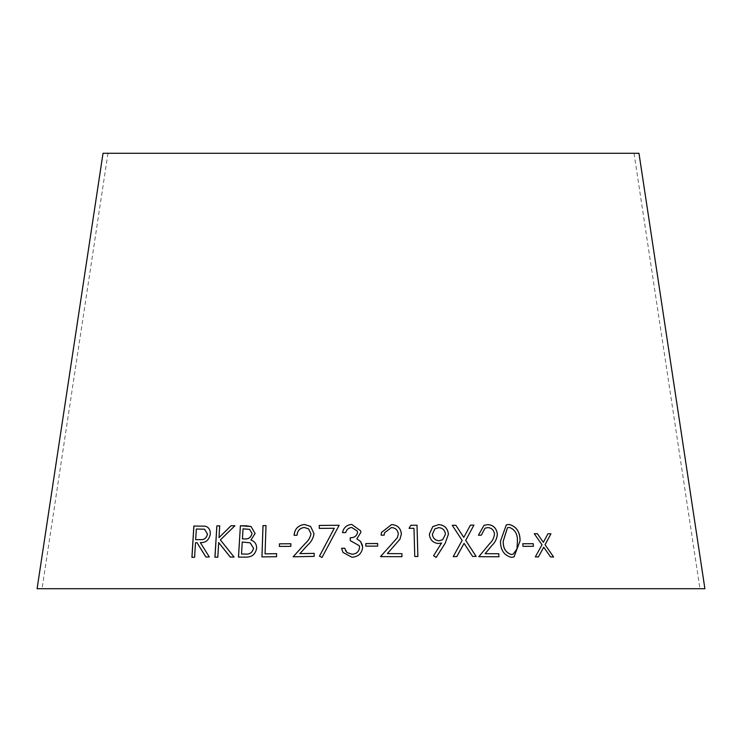 <?xml version="1.0" encoding="UTF-8"?>
<svg xmlns="http://www.w3.org/2000/svg" width="742" height="742" viewBox="0 0 742 742"><rect width="100%" height="100%" fill="white"/><g stroke="black" fill="none" stroke-linecap="round" stroke-linejoin="round"><path stroke-width="0.56" stroke-dasharray="3.71 2.78" d="M37.1 588.712L704.9 588.712M103.027 153.288L638.973 153.288M371 153.288L634.03 153.288L371 153.288M205.924 557.038L209.29 556.964M209.337 556.982L200.34 542.597M200.386 542.606C205.886 542.856 209.207 539.981 210.348 533.99L210.301 533.971M210.348 533.99C210.44 529.844 208.762 527.247 205.33 526.189L205.33 526.189M194.59 557.288L191.918 557.363M194.636 557.298L195.489 542.727M195.536 542.736L197.066 542.699M195.721 539.694L196.38 529.046L204.551 529.194M230.27 557.084L234.11 557.075L220.365 539.907M220.402 539.916L234.936 525.763M219.029 537.625L219.697 525.865M218.732 542.597L217.842 557.205L214.939 557.223M238.479 557.112L246.53 557.14C252.206 557.029 255.582 554.061 256.658 548.217C256.63 544.025 254.729 541.308 250.944 540.074L255.109 533.507M255.137 533.517L251.046 526.523M242.476 538.896L243.088 528.861L249.609 529.352M241.549 554.051L242.272 542.04L250.156 542.819M265.089 553.857L266.007 525.586M276.627 553.69L276.553 556.723L261.935 556.908M279.382 546.427L290.818 546.353L290.892 543.765M293.146 556.815L314.163 556.379M314.181 556.389L314.191 553.365M299.889 553.634L307.67 545.073M307.689 545.092C311.278 541.929 313.384 538.136 314.005 533.693L310.601 526.412M294.12 535.316L297.05 535.242M297.069 535.26C297.449 530.651 299.861 528.063 304.313 527.497L304.303 527.479M304.313 527.497L308.598 528.879M319.468 556.185L322.019 557.465L339.168 525.28M319.255 528.387L334.28 528.267M350.261 540.603L359.304 545.722M345.503 550.536L344.65 548.217M343.027 552.475L351.977 557.261M351.977 557.27C358.432 556.769 361.994 553.356 362.671 547.021L362.671 547.002M362.671 547.021L362.486 545.37M356.819 538.84L360.844 532.404L360.584 530.753M357.282 531.049L351.717 527.469C348.629 527.785 346.625 529.482 345.726 532.571L342.498 532.617M365.815 546.186L377.659 546.093M380.507 556.621L401.932 556.676M387.361 553.615L399.957 539.239M381.434 532.524L381.1 535.168L384.133 535.149M384.551 532.765L391.414 527.553C395.505 527.868 397.795 530.029 398.296 534.036L398.296 534.027M398.296 534.036L397.406 537.653M417.867 556.491L414.759 556.5M409.055 528.332L410.855 525.253M409.046 528.341L413.99 528.285L414.75 556.519M432.827 526.579L429.358 534.184C429.896 539.814 432.929 542.921 438.448 543.534L438.457 543.515M438.448 543.534L441.592 542.977M441.573 542.986L433.569 555.767L436.175 557.409M434.933 528.861L438.717 527.645C442.696 528.035 444.922 530.233 445.413 534.259L442.686 539.722M464.056 543.376L472.589 556.454L476.123 556.417M470.437 525.141L463.75 537.421M452.277 525.327L462.127 540.38M462.108 540.389L453.223 556.621M453.195 556.639L456.784 556.574M485.008 528.183L487.763 527.599C491.594 527.914 493.829 530.076 494.469 534.092C494.014 537.922 492.354 541.159 489.488 543.793L478.794 556.713L498.893 556.76M483.988 525.355L478.432 535.205M478.404 535.214L481.27 535.195M506.304 524.909L500.47 541.085C500.368 550.008 504.022 555.443 511.442 557.372L511.479 557.363M511.442 557.372L514.058 556.899M507.445 527.785L509.235 527.414C514.809 529.361 517.526 533.85 517.387 540.881L516.951 548.95L513.158 554.126M522.748 543.765L522.989 546.353M522.943 546.362L533.405 546.298M543.691 547.197L550.555 556.954M550.508 556.973L553.615 556.982M543.311 542.328L547.948 533.758M534.268 533.73L542.022 544.739M541.975 544.758L535.316 556.917M535.27 556.927L538.386 556.927M107.97 153.288L42.044 588.712M634.03 153.288L699.956 588.712"/><path stroke-width="1.11" d="M704.9 588.712L37.1 588.712L103.027 153.288L638.973 153.288L704.9 588.712M550.555 556.954L553.615 556.982L545.082 544.758L550.981 533.776L547.948 533.758L543.357 542.319L537.384 533.721L534.259 533.721L542.022 544.739L535.316 556.917L538.432 556.917L543.738 547.179L550.555 556.954M522.989 546.353L533.405 546.298L533.21 543.701L522.785 543.756L522.989 546.353M511.479 557.363L514.058 556.899L520.077 540.77C520.096 531.782 516.386 526.338 508.938 524.418L506.304 524.909L500.507 541.066C500.396 549.998 504.059 555.424 511.479 557.363M498.921 556.76L498.772 553.745L485.157 553.671L492.085 545.287C495.294 542.207 497.047 538.46 497.344 534.027C496.509 528.165 493.328 525.021 487.8 524.613L483.997 525.355L478.432 535.205L481.298 535.195L485.018 528.183L487.791 527.59C491.621 527.896 493.866 530.066 494.506 534.073C494.042 537.913 492.382 541.15 489.525 543.784L478.822 556.695L498.921 556.76L498.772 553.745M472.617 556.435L476.123 556.417L465.716 540.343L473.925 525.113L470.447 525.132L463.778 537.403L455.848 525.262L452.268 525.317L462.127 540.38L453.223 556.621L456.803 556.574L464.075 543.367L472.617 556.435M438.457 543.515L441.592 542.977L433.578 555.749L436.175 557.409L445.172 543.311L448.418 534.203C447.76 528.35 444.541 525.141 438.782 524.575L432.781 526.616L429.358 534.184C429.906 539.796 432.948 542.912 438.457 543.515M417.867 556.491L417.004 525.215L410.855 525.253L409.055 528.332L413.99 528.285L414.759 556.5L417.876 556.481L417.023 525.206L410.845 525.271M401.941 556.676L401.923 553.662L387.37 553.597L399.957 539.239L401.366 533.98C400.745 528.118 397.48 524.984 391.572 524.575L381.434 532.506L381.11 535.149L384.143 535.149L384.551 532.756L391.414 527.553C395.505 527.859 397.805 530.011 398.296 534.027L397.406 537.653L380.498 556.621L401.941 556.676L401.923 553.662L387.37 553.597M365.815 546.168L377.659 546.093L377.65 543.506L365.806 543.58L365.815 546.168M359.313 545.732L359.564 547.318C359.017 551.658 356.494 553.968 351.996 554.218L347.015 552.577L344.65 548.217L341.561 548.282L343.017 552.456L351.977 557.261C358.432 556.76 361.994 553.337 362.671 547.002L360.575 541.465L356.819 538.831L360.844 532.385L360.584 530.753L351.699 524.427C346.672 524.9 343.602 527.627 342.498 532.617L345.716 532.561C346.616 529.463 348.619 527.766 351.717 527.469L357.273 531.04L357.551 532.413C356.707 536.021 354.277 537.802 350.233 537.737L350.261 540.603L359.304 545.722L359.564 547.299C359.017 551.677 356.503 553.986 352.005 554.228L347.015 552.577M339.168 525.271L319.273 525.438L319.245 528.387L334.271 528.248L319.459 556.166L322.009 557.455L339.168 525.271L319.273 525.438L319.255 528.406M314.163 556.379L314.191 553.365L299.87 553.625L307.67 545.073C311.26 541.92 313.365 538.117 313.996 533.683L310.601 526.412L304.498 524.501C298.163 525.243 294.695 528.851 294.092 535.316L297.05 535.242C297.431 530.641 299.842 528.054 304.303 527.479L308.589 528.879L310.963 533.795C310.212 537.644 308.255 540.927 305.073 543.636L293.118 556.797L314.163 556.379M279.363 546.409L290.799 546.344L290.892 543.756L279.456 543.821L279.363 546.409M266.007 525.586L262.993 525.633L261.935 556.908L276.525 556.713L276.627 553.69L265.061 553.847L266.007 525.586M255.109 533.507L251.046 526.523L240.389 525.781L238.479 557.112L246.492 557.121C252.169 557.019 255.545 554.042 256.63 548.199C256.602 544.007 254.701 541.298 250.917 540.065L255.109 533.507M234.082 557.066L220.365 539.907L234.899 525.744L231.012 525.763L218.992 537.616L219.697 525.865L216.85 525.902L214.939 557.223L217.805 557.186L218.695 542.578L230.27 557.084L234.082 557.066M205.877 557.029L209.29 556.964L200.34 542.597C205.84 542.847 209.161 539.972 210.301 533.971C210.394 529.825 208.725 527.228 205.284 526.18L193.847 526.041L191.918 557.363L194.59 557.288L195.489 542.727L197.02 542.68L205.877 557.029M197.02 542.68L205.924 557.038M205.33 526.189L193.847 526.041M193.894 526.059L191.974 557.372M204.532 529.194L207.482 534.045C206.554 538.145 204.18 540.009 200.349 539.619L195.675 539.684L196.333 529.037L204.532 529.194L207.445 534.027C206.517 538.136 204.133 539.99 200.303 539.61L195.675 539.684M234.936 525.763L231.012 525.763M231.05 525.781L218.992 537.616M219.743 525.874L216.85 525.902M216.887 525.911L214.985 557.233M230.308 557.094L218.695 542.578M251.065 526.523L246.131 525.781M246.158 525.8L240.389 525.781L238.516 557.121M249.609 529.352L252.067 533.498C250.982 537.607 248.338 539.406 244.137 538.896L242.439 538.877L243.051 528.842L249.59 529.343L252.039 533.479C250.944 537.598 248.301 539.397 244.099 538.887L242.439 538.877M250.175 542.829L253.569 548.255C252.401 552.642 249.6 554.58 245.157 554.061L241.512 554.042L242.244 542.031L250.137 542.81L253.532 548.245C252.363 552.632 249.562 554.562 245.129 554.051L241.512 554.042M265.089 553.857L276.655 553.708M266.035 525.596L262.993 525.633M263.02 525.642L261.963 556.927M290.91 543.765L279.456 543.821L279.382 546.427M314.209 553.374L299.87 553.625M310.61 526.421L304.498 524.501C298.182 525.253 294.713 528.861 294.12 535.325M308.607 528.888L310.963 533.795M310.981 533.813C310.23 537.662 308.273 540.937 305.092 543.645L293.146 556.815M334.28 528.267L319.468 556.185M347.024 552.595L345.494 550.527M344.65 548.236L341.561 548.282L343.027 552.465M362.486 545.379L360.575 541.465L356.819 538.831M360.584 530.762L351.699 524.427M351.708 524.436C346.681 524.909 343.611 527.645 342.507 532.635M357.282 531.049L357.551 532.413C356.716 536.039 354.277 537.811 350.243 537.755L350.233 537.737M350.243 537.755L350.261 540.612M377.659 546.112L377.641 543.524L365.806 543.598L365.815 546.186M399.957 539.248L401.366 533.98M401.357 533.99C400.736 528.137 397.471 525.002 391.563 524.585L391.572 524.575M391.563 524.585L381.434 532.515M384.133 535.149L384.551 532.756M397.397 537.662L380.498 556.639M436.166 557.418L445.172 543.311L448.418 534.203M448.4 534.221C447.732 528.36 444.523 525.151 438.763 524.585L438.782 524.575M438.763 524.585L432.827 526.579M442.696 539.712L439.097 540.77C435.127 540.389 432.892 538.191 432.4 534.194L434.923 528.87L438.735 527.627C442.714 528.016 444.94 530.224 445.432 534.24L442.696 539.712L439.078 540.788C435.109 540.399 432.874 538.21 432.382 534.203L434.923 528.87M464.056 543.376L456.775 556.593M476.095 556.435L465.698 540.361L473.925 525.113M473.897 525.132L470.419 525.141M455.848 525.262L463.778 537.403M455.82 525.271L452.249 525.327M498.735 553.755L485.157 553.671M485.12 553.69L492.085 545.287M492.048 545.305C495.257 542.226 497.01 538.469 497.316 534.036L497.344 534.027M497.316 534.036C496.481 528.174 493.291 525.039 487.772 524.622L487.8 524.613M487.772 524.622L483.988 525.355M481.27 535.195L485.008 528.183M514.039 556.899L520.077 540.77M520.04 540.788C520.059 531.801 516.349 526.347 508.901 524.436L508.938 524.418M508.901 524.436L506.285 524.919M513.176 554.126L511.331 554.534C505.645 552.623 502.946 548.143 503.224 541.094L507.426 527.785L509.272 527.404C514.846 529.352 517.573 533.841 517.424 540.872L516.988 548.932L513.176 554.126L511.368 554.515C505.682 552.604 502.983 548.125 503.262 541.085L507.463 527.775M533.359 546.307L533.21 543.701M533.164 543.71L522.748 543.765M538.386 556.927L543.738 547.179M553.569 557.001L545.082 544.758M545.036 544.767L550.981 533.776M550.935 533.795L547.902 533.767M537.384 533.721L543.357 542.319M537.338 533.73L534.221 533.73"/></g></svg>
